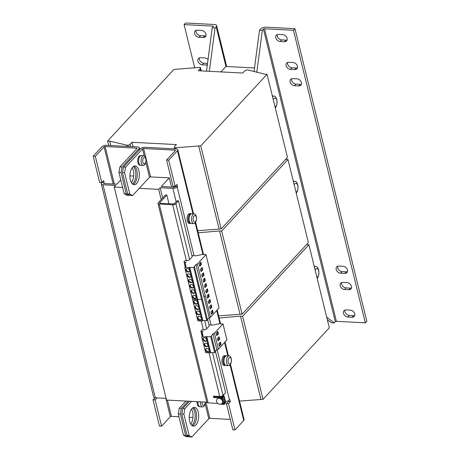 <?xml version="1.0" encoding="UTF-8"?>
<svg xmlns="http://www.w3.org/2000/svg" width="460" height="460" viewBox="0 0 460 460"><rect width="100%" height="100%" fill="white"/><g stroke="black" fill="none" stroke-linecap="round" stroke-linejoin="round"><path stroke-width="0.69" d="M195.96 424.936A9.395 4.709 93 0 0 198.617 414.5A9.395 4.709 93 0 0 194.436 407.387A9.395 4.709 93 0 0 191.946 408.601A9.395 4.709 93 0 0 189.29 419.043A9.395 4.709 93 0 0 193.464 426.15A9.395 4.709 93 0 0 195.96 424.936M192.418 425.856A9.395 4.709 93 0 0 193.838 424.827A9.395 4.709 93 0 0 196.558 415.432A9.395 4.709 93 0 0 193.367 407.577M136.654 183.5A9.395 4.709 93 0 0 139.311 173.064A9.395 4.709 93 0 0 135.136 165.956A9.395 4.709 93 0 0 132.647 167.17A9.395 4.709 93 0 0 129.984 177.606A9.395 4.709 93 0 0 134.165 184.719A9.395 4.709 93 0 0 136.654 183.5M133.118 184.42A9.395 4.709 93 0 0 134.538 183.39A9.395 4.709 93 0 0 137.258 174.001A9.395 4.709 93 0 0 134.067 166.14M191.521 409.118A9.395 4.709 -87 0 1 190.739 424.126M192.636 407.98A9.395 4.709 -87 0 1 195.149 416.093A9.395 4.709 -87 0 1 192.429 424.752A9.395 4.709 -87 0 1 191.734 425.373M132.215 167.687A9.395 4.709 -87 0 1 131.439 182.695M133.337 166.549A9.395 4.709 -87 0 1 135.849 174.662A9.395 4.709 -87 0 1 133.13 183.321A9.395 4.709 -87 0 1 132.434 183.942M205.608 350.129A2.041 1.512 -137.2 0 0 207.046 351.802A2.041 1.512 -137.2 0 0 208.869 351.607A2.041 1.512 -137.2 0 0 209.139 350.313A2.041 1.512 -137.2 0 0 207.702 348.64A2.041 1.512 -137.2 0 0 205.879 348.829A2.041 1.512 -137.2 0 0 205.608 350.129M206.086 348.651A2.041 1.512 -137.2 0 0 205.982 349.726A2.041 1.512 -137.2 0 0 207.259 351.319A2.041 1.512 -137.2 0 0 209.035 351.382M204.303 344.804A2.041 1.512 -137.2 0 0 205.741 346.478A2.041 1.512 -137.2 0 0 207.564 346.282A2.041 1.512 -137.2 0 0 207.828 344.983A2.041 1.512 -137.2 0 0 206.39 343.309A2.041 1.512 -137.2 0 0 204.568 343.505A2.041 1.512 -137.2 0 0 204.303 344.804M204.78 343.327A2.041 1.512 -137.2 0 0 204.671 344.402A2.041 1.512 -137.2 0 0 205.953 345.995A2.041 1.512 -137.2 0 0 207.724 346.058M202.992 339.474A2.041 1.512 -137.2 0 0 204.43 341.147A2.041 1.512 -137.2 0 0 206.252 340.958A2.041 1.512 -137.2 0 0 206.523 339.658A2.041 1.512 -137.2 0 0 205.085 337.985A2.041 1.512 -137.2 0 0 203.262 338.18A2.041 1.512 -137.2 0 0 202.992 339.474M203.469 338.002A2.041 1.512 -137.2 0 0 203.366 339.072A2.041 1.512 -137.2 0 0 204.642 340.67A2.041 1.512 -137.2 0 0 206.419 340.733M197.622 318.165A2.208 1.633 -137.2 0 0 199.174 319.976A2.208 1.633 -137.2 0 0 201.141 319.763A2.208 1.633 -137.2 0 0 201.428 318.366A2.208 1.633 -137.2 0 0 199.876 316.555A2.208 1.633 -137.2 0 0 197.909 316.767A2.208 1.633 -137.2 0 0 197.622 318.165M198.116 316.584A2.208 1.633 -137.2 0 0 197.99 317.762A2.208 1.633 -137.2 0 0 199.387 319.493A2.208 1.633 -137.2 0 0 201.308 319.539M196.311 312.84A2.208 1.633 -137.2 0 0 197.863 314.646A2.208 1.633 -137.2 0 0 199.835 314.439A2.208 1.633 -137.2 0 0 200.123 313.036A2.208 1.633 -137.2 0 0 198.57 311.23A2.208 1.633 -137.2 0 0 196.598 311.443A2.208 1.633 -137.2 0 0 196.311 312.84M196.811 311.259A2.208 1.633 -137.2 0 0 196.684 312.438A2.208 1.633 -137.2 0 0 198.076 314.168A2.208 1.633 -137.2 0 0 199.996 314.214M195.005 307.516A2.208 1.633 -137.2 0 0 196.558 309.321A2.208 1.633 -137.2 0 0 198.524 309.114A2.208 1.633 -137.2 0 0 198.812 307.711A2.208 1.633 -137.2 0 0 197.259 305.906A2.208 1.633 -137.2 0 0 195.293 306.113A2.208 1.633 -137.2 0 0 195.005 307.516M195.5 305.934A2.208 1.633 -137.2 0 0 195.373 307.113A2.208 1.633 -137.2 0 0 196.771 308.838A2.208 1.633 -137.2 0 0 198.691 308.89M193.695 302.191A2.208 1.633 -137.2 0 0 195.247 303.997A2.208 1.633 -137.2 0 0 197.219 303.784A2.208 1.633 -137.2 0 0 197.507 302.387A2.208 1.633 -137.2 0 0 195.954 300.581A2.208 1.633 -137.2 0 0 193.982 300.788A2.208 1.633 -137.2 0 0 193.695 302.191M194.195 300.61A2.208 1.633 -137.2 0 0 194.068 301.789A2.208 1.633 -137.2 0 0 195.46 303.514A2.208 1.633 -137.2 0 0 197.38 303.565M196.075 297.034A2.041 1.512 42.8 0 1 195.81 298.327A2.041 1.512 42.8 0 1 193.988 298.523A2.041 1.512 42.8 0 1 192.55 296.849A2.041 1.512 42.8 0 1 192.815 295.55A2.041 1.512 42.8 0 1 194.637 295.36A2.041 1.512 42.8 0 1 196.075 297.034M195.971 298.103A2.041 1.512 42.8 0 1 194.2 298.04A2.041 1.512 42.8 0 1 192.924 296.447A2.041 1.512 42.8 0 1 193.027 295.372M193.459 286.379A2.041 1.512 42.8 0 1 193.194 287.678A2.041 1.512 42.8 0 1 191.371 287.868A2.041 1.512 42.8 0 1 189.934 286.195A2.041 1.512 42.8 0 1 190.198 284.901A2.041 1.512 42.8 0 1 192.021 284.705A2.041 1.512 42.8 0 1 193.459 286.379M193.355 287.454A2.041 1.512 42.8 0 1 191.584 287.391A2.041 1.512 42.8 0 1 190.308 285.792A2.041 1.512 42.8 0 1 190.411 284.723M194.77 291.703A2.041 1.512 42.8 0 1 194.505 293.003A2.041 1.512 42.8 0 1 192.683 293.198A2.041 1.512 42.8 0 1 191.239 291.525A2.041 1.512 42.8 0 1 191.509 290.226A2.041 1.512 42.8 0 1 193.332 290.03A2.041 1.512 42.8 0 1 194.77 291.703M194.666 292.779A2.041 1.512 42.8 0 1 192.889 292.715A2.041 1.512 42.8 0 1 191.613 291.123A2.041 1.512 42.8 0 1 191.716 290.047M192.153 281.054A2.041 1.512 42.8 0 1 191.889 282.348A2.041 1.512 42.8 0 1 190.066 282.543A2.041 1.512 42.8 0 1 188.623 280.87A2.041 1.512 42.8 0 1 188.893 279.577A2.041 1.512 42.8 0 1 190.716 279.381A2.041 1.512 42.8 0 1 192.153 281.054M192.05 282.13A2.041 1.512 42.8 0 1 190.273 282.06A2.041 1.512 42.8 0 1 188.997 280.468A2.041 1.512 42.8 0 1 189.1 279.398M190.842 275.73A2.041 1.512 42.8 0 1 190.578 277.023A2.041 1.512 42.8 0 1 188.755 277.219A2.041 1.512 42.8 0 1 187.318 275.546A2.041 1.512 42.8 0 1 187.582 274.246A2.041 1.512 42.8 0 1 189.405 274.056A2.041 1.512 42.8 0 1 190.842 275.73M190.739 276.799A2.041 1.512 42.8 0 1 188.968 276.736A2.041 1.512 42.8 0 1 187.691 275.143A2.041 1.512 42.8 0 1 187.795 274.074M189.537 270.405A2.041 1.512 42.8 0 1 189.273 271.699A2.041 1.512 42.8 0 1 187.45 271.894A2.041 1.512 42.8 0 1 186.007 270.221A2.041 1.512 42.8 0 1 186.277 268.922A2.041 1.512 42.8 0 1 188.1 268.732A2.041 1.512 42.8 0 1 189.537 270.405M189.434 271.475A2.041 1.512 42.8 0 1 187.657 271.411A2.041 1.512 42.8 0 1 186.38 269.819A2.041 1.512 42.8 0 1 186.484 268.743M287.086 38.364A4.082 3.03 -137.2 0 0 282.681 34.632L278.45 34.408A4.082 3.03 -137.2 0 0 276.328 35.184A4.082 3.03 -137.2 0 0 276.333 39.054A4.082 3.03 -137.2 0 0 280.192 41.509L284.43 41.733A4.082 3.03 -137.2 0 0 286.551 40.957A4.082 3.03 -137.2 0 0 287.086 38.364M297.413 66.24A4.082 3.03 -137.2 0 0 293.014 62.508L288.782 62.29A4.082 3.03 -137.2 0 0 286.655 63.06A4.082 3.03 -137.2 0 0 286.661 66.93A4.082 3.03 -137.2 0 0 290.524 69.391L294.756 69.609A4.082 3.03 -137.2 0 0 296.878 68.833A4.082 3.03 -137.2 0 0 297.413 66.24M301.426 82.57A4.082 3.03 -137.2 0 0 297.028 78.838L292.79 78.62A4.082 3.03 -137.2 0 0 290.668 79.396A4.082 3.03 -137.2 0 0 290.674 83.26A4.082 3.03 -137.2 0 0 294.538 85.721L298.77 85.939A4.082 3.03 -137.2 0 0 300.892 85.163A4.082 3.03 -137.2 0 0 301.426 82.57M354.758 313.881A4.082 3.03 -137.2 0 0 350.359 310.149L346.121 309.931A4.082 3.03 -137.2 0 0 343.999 310.701A4.082 3.03 -137.2 0 0 344.005 314.571A4.082 3.03 -137.2 0 0 347.869 317.026L352.101 317.25A4.082 3.03 -137.2 0 0 354.223 316.474A4.082 3.03 -137.2 0 0 354.758 313.881M351.48 286.373A4.082 3.03 -137.2 0 0 347.081 282.635L342.849 282.417A4.082 3.03 -137.2 0 0 340.728 283.193A4.082 3.03 -137.2 0 0 340.733 287.057A4.082 3.03 -137.2 0 0 344.592 289.518L348.829 289.737A4.082 3.03 -137.2 0 0 350.951 288.96A4.082 3.03 -137.2 0 0 351.48 286.373M347.472 270.037A4.082 3.03 -137.2 0 0 343.074 266.305L338.836 266.087A4.082 3.03 -137.2 0 0 336.714 266.858A4.082 3.03 -137.2 0 0 336.72 270.727A4.082 3.03 -137.2 0 0 340.578 273.188L344.816 273.407A4.082 3.03 -137.2 0 0 346.938 272.63A4.082 3.03 -137.2 0 0 347.472 270.037M194.637 33.569A4.082 3.03 -137.2 0 0 199.042 37.3L203.274 37.519A4.082 3.03 -137.2 0 0 205.396 36.748A4.082 3.03 -137.2 0 0 205.39 32.878A4.082 3.03 -137.2 0 0 201.532 30.417L197.294 30.199A4.082 3.03 -137.2 0 0 195.172 30.975A4.082 3.03 -137.2 0 0 194.637 33.569M196.121 30.36A4.082 3.03 -137.2 0 0 196.127 31.958A4.082 3.03 -137.2 0 0 200.531 35.696L204.763 35.914A4.082 3.03 -137.2 0 0 205.936 35.753M208.029 59.558A4.082 3.03 -137.2 0 0 204.803 57.931L200.571 57.713A4.082 3.03 -137.2 0 0 198.444 58.483A4.082 3.03 -137.2 0 0 197.915 61.076A4.082 3.03 -137.2 0 0 202.314 64.814L206.546 65.032A4.082 3.03 -137.2 0 0 207.316 64.981M199.393 57.868A4.082 3.03 -137.2 0 0 199.404 59.472A4.082 3.03 -137.2 0 0 203.803 63.204L207.523 63.399M316.957 277.506A4.548 2.283 93 0 0 317.584 277.035A4.548 2.283 93 0 0 318.688 270.842A4.548 2.283 93 0 0 315.641 269.129A4.548 2.283 93 0 0 315.094 269.922M314.404 267.105A6.532 3.277 -87 0 1 315.893 266.501A6.532 3.277 -87 0 1 318.211 268.784A10.62 10.62 0 0 1 317.756 277.524A6.532 3.277 -87 0 1 317.187 278.432M275.097 107.088A4.548 2.283 93 0 0 275.724 106.616A4.548 2.283 93 0 0 276.828 100.424A4.548 2.283 93 0 0 273.78 98.704A4.548 2.283 93 0 0 273.234 99.498M272.544 96.686A6.532 3.277 -87 0 1 274.033 96.077A6.532 3.277 -87 0 1 276.351 98.359A10.62 10.62 0 0 1 275.897 107.099A6.532 3.277 -87 0 1 275.327 108.008M296.027 192.297A4.548 2.283 93 0 0 296.654 191.826A4.548 2.283 93 0 0 297.758 185.633A4.548 2.283 93 0 0 294.71 183.919A4.548 2.283 93 0 0 294.164 184.713M293.474 181.895A6.532 3.277 -87 0 1 294.964 181.292A6.532 3.277 -87 0 1 297.281 183.569A10.62 10.62 0 0 1 296.827 192.314A6.532 3.277 -87 0 1 296.257 193.223M192.953 214.486A4.899 2.455 -87 0 1 194.252 213.854A4.899 2.455 -87 0 1 196.058 215.74A8.165 8.165 0 0 1 195.736 221.95A4.899 2.455 -87 0 1 195.046 223.008A4.899 2.455 -87 0 1 193.746 223.64A4.899 2.455 -87 0 1 191.762 221.162A4.899 2.455 -87 0 1 192.953 214.486M193.746 223.64L191.308 223.514A4.899 2.455 -87 0 1 189.33 221.036A4.899 2.455 -87 0 1 189.554 216.102A4.899 2.455 -87 0 1 191.82 213.727L194.252 213.854M195.517 221.657A3.295 1.65 93 0 0 196.311 217.166A3.295 1.65 93 0 0 194.108 215.924A3.295 1.65 93 0 0 193.309 220.409A3.295 1.65 93 0 0 195.517 221.657M191.343 213.785A4.899 2.455 93 0 0 190.9 213.681L189.773 213.624A4.899 2.455 93 0 0 188.473 214.256A4.899 2.455 93 0 0 187.088 219.702A4.899 2.455 93 0 0 189.267 223.41L190.394 223.468A4.899 2.455 93 0 0 190.842 223.41M190.9 213.681A4.899 2.455 93 0 0 189.6 214.314A4.899 2.455 93 0 0 188.215 219.759A4.899 2.455 93 0 0 190.394 223.468M226.228 355.804A4.899 2.455 93 0 0 225.785 355.701L224.658 355.643A4.899 2.455 93 0 0 223.353 356.276A4.899 2.455 93 0 0 221.967 361.721A4.899 2.455 93 0 0 224.146 365.43L225.279 365.487A4.899 2.455 93 0 0 225.728 365.43M225.785 355.701A4.899 2.455 93 0 0 224.486 356.333A4.899 2.455 93 0 0 223.1 361.778A4.899 2.455 93 0 0 225.279 365.487M229.931 365.027A4.899 2.455 -87 0 1 228.631 365.66A4.899 2.455 -87 0 1 226.648 363.181A4.899 2.455 -87 0 1 227.838 356.506A4.899 2.455 -87 0 1 229.137 355.873A4.899 2.455 -87 0 1 230.943 357.759A8.165 8.165 0 0 1 230.621 363.969A4.899 2.455 -87 0 1 229.931 365.027M228.631 365.66L226.193 365.533A4.899 2.455 -87 0 1 224.215 363.055A4.899 2.455 -87 0 1 224.44 358.122A4.899 2.455 -87 0 1 226.699 355.747L229.137 355.873M228.988 357.943A3.295 1.65 93 0 0 228.194 362.428A3.295 1.65 93 0 0 230.397 363.676A3.295 1.65 93 0 0 231.196 359.185A3.295 1.65 93 0 0 228.988 357.943M222.72 400.286A3.266 2.421 -137.2 0 0 219.397 397.871A3.266 2.421 -137.2 0 0 217.701 398.492L217.327 398.895A3.266 2.421 42.8 0 1 219.949 398.469A3.266 2.421 42.8 0 1 222.347 400.689A3.266 2.421 42.8 0 1 222.123 403.334L222.49 402.937A3.266 2.421 -137.2 0 0 222.916 400.861A3.266 2.421 -137.2 0 0 222.72 400.286M205.338 402.074A8.165 8.165 0 0 1 204.556 405.208A4.899 2.455 -87 0 1 203.866 406.266A4.899 2.455 -87 0 1 202.567 406.899A4.899 2.455 -87 0 1 200.589 404.415A4.899 2.455 -87 0 1 200.37 401.816M202.567 406.899L200.134 406.772A4.899 2.455 -87 0 1 198.151 404.288A4.899 2.455 -87 0 1 197.938 401.689M201.986 401.902A3.295 1.65 93 0 0 202.659 404.852A3.295 1.65 93 0 0 204.338 404.909A3.295 1.65 93 0 0 205.286 402.074M144.566 164.835A4.899 2.455 -87 0 1 143.267 165.468A4.899 2.455 -87 0 1 141.283 162.984A4.899 2.455 -87 0 1 142.474 156.314A4.899 2.455 -87 0 1 143.773 155.675A4.899 2.455 -87 0 1 145.578 157.567A8.165 8.165 0 0 1 145.256 163.777A4.899 2.455 -87 0 1 144.566 164.835M143.267 165.468L140.829 165.341A4.899 2.455 -87 0 1 138.851 162.857A4.899 2.455 -87 0 1 139.075 157.924A4.899 2.455 -87 0 1 141.341 155.549L143.773 155.675M143.629 157.751A3.295 1.65 93 0 0 142.83 162.236A3.295 1.65 93 0 0 145.038 163.478A3.295 1.65 93 0 0 145.837 158.993A3.295 1.65 93 0 0 143.629 157.751M221.001 344.419L219.328 346.225L218.753 343.884L220.426 342.073L221.001 344.419L220.3 344.379L219.173 345.592M207.615 319.366L209.242 326.008L206.638 328.82A2.449 1.092 -13.8 0 1 203.406 329.918L202.043 329.849L200.882 331.056L201.21 331.487L202.975 331.579L202.061 332.563L203.044 335.374L201.739 336.783L210.726 336.703L212.945 333.828L214.435 333.184L218.356 349.157L226.924 339.911L222.996 323.938L219.259 323.742L213.014 325.065L208.961 324.858M214.435 333.184L222.996 323.938M216.712 335.576L216.137 333.23L217.81 331.424L218.385 333.764L216.712 335.576M217.442 338.554L219.121 336.749L219.696 339.089L218.017 340.9L217.442 338.554M207.943 291.14L206.264 292.945L205.689 290.605L207.368 288.794L207.943 291.14L207.236 291.099L206.109 292.313M196.937 299.73L202.17 321.028L197.817 320.804L192.585 299.5L201.589 299.397L192.585 299.5L184.753 267.524L193.74 267.444L195.96 264.569L203.809 296.522L205.24 295.941L210.473 317.245L219.075 307.959L206.011 254.679L202.273 254.483L196.035 255.812L191.952 255.599M195.96 264.569L197.449 263.925L205.24 295.941M204.384 285.275L206.057 283.469L206.632 285.809L204.959 287.621L204.384 285.275M203.648 282.296L203.073 279.95L204.752 278.145L205.327 280.485L203.648 282.296M200.456 269.301L202.136 267.49L202.71 269.836L201.031 271.642L200.456 269.301M197.449 263.925L206.011 254.679M204.016 275.161L202.342 276.966L201.767 274.626L203.441 272.814L204.016 275.161L203.314 275.126L202.187 276.339M199.726 266.317L199.151 263.971L200.824 262.165L201.399 264.506L199.726 266.317M225.751 365.43L225.279 365.407A4.819 2.415 93 0 1 223.152 361.888A4.819 2.415 93 0 1 224.382 356.54L225.227 356.586M226.251 355.804L225.779 355.781A4.819 2.415 93 0 0 224.624 356.281L225.457 356.322M200.106 68.73L200.376 67.476L199.105 67.413L173.897 69.477L107.605 141.013L109.721 141.128L128.127 145.452L130.088 144.29L131.951 142.278L176.41 144.584L174.547 146.596L174.277 147.844L200.755 145.849L267.047 74.307L264.931 74.198L247.802 69.937L246.531 69.874L244.565 71.035L242.702 73.042L198.243 70.736L200.106 68.73L200.629 70.863M131.951 142.278L133.038 146.7M130.088 144.29L130.651 146.573M218.603 315.87L242.092 314.14L308.384 242.598L287.977 159.517L285.631 159.355M198.197 232.789L219.57 230.949L239.976 314.03M219.57 230.949L221.685 231.058L242.092 314.14M221.685 231.058L287.977 159.517M107.605 141.013L108.692 145.435M109.721 141.128L110.808 145.544M126.856 145.383L127.104 146.389M128.127 145.452L128.374 146.458M174.277 147.844L174.524 148.85M175.547 147.907L175.795 148.919M175.731 147.712L176.03 148.931M197.673 230.661L221.162 228.93L287.454 157.389L267.047 74.307M198.639 145.739L219.046 228.821M200.755 145.849L221.162 228.93M200.376 67.476L201.215 70.892M239.533 401.08L263.022 399.355L329.314 327.813L308.907 244.731L306.561 244.565M219.127 317.998L240.499 316.164L260.906 399.24M240.499 316.164L242.615 316.273L263.022 399.355M242.615 316.273L308.907 244.731M206.799 402.149L166.531 400.062L114.206 187.036L115.696 185.426L102.994 184.765A3.266 1.455 -13.8 0 1 101.309 183.937L153.634 396.968A3.266 1.455 166.2 0 0 155.319 397.796L102.994 184.765M145.803 162.242L149.5 177.278A0.816 0.362 166.2 0 1 150.575 176.916L169.274 177.882L161.27 186.524L173.972 187.185A0.816 0.362 -13.8 0 0 175.047 186.817L175.421 186.415L177.537 186.53L177.169 186.927L194.062 255.708M149.5 177.278L132.555 195.569L130.433 195.46L127.702 193.919L122.469 172.615L123.458 167.055L140.403 148.764A3.266 1.455 -13.8 0 1 144.716 147.303L176.117 148.936A3.266 1.455 -13.8 0 1 177.802 149.764A3.266 1.455 -13.8 0 1 177.451 150.69L168.699 160.132L175.151 186.409L177.014 184.397L177.537 186.53M162.673 197.99L160.149 187.732L158.66 189.342L139.254 188.335M158.66 189.342L161.178 199.594M171.528 187.059L169.274 177.882M120.784 179.935L116.811 184.218L104.109 183.563A0.816 0.362 -13.8 0 1 103.69 183.356A0.816 0.362 -13.8 0 1 103.776 183.12L104.15 182.718L101.97 182.373M122.636 187.473L114.206 187.036M129.921 175.841L133.653 176.036M184.874 408.595L183.885 414.155L181.769 414.046L182.758 408.486L184.874 408.595L191.578 401.361M182.758 408.486L189.462 401.252M188.054 401.178L181.349 408.411L180.36 413.971L178.238 413.862L179.233 408.302L181.349 408.411M185.938 401.068L179.233 408.302M129.024 195.385L126.908 195.276L124.171 193.735L126.287 193.844L129.024 195.385L129.461 194.908M122.049 166.98L121.055 172.54L118.939 172.431L119.928 166.871L122.049 166.98L138.995 148.695A3.266 1.455 -13.8 0 0 139.34 147.769A3.266 1.455 -13.8 0 0 137.661 146.941L106.254 145.308A3.266 1.455 -13.8 0 0 101.942 146.769L93.19 156.216L99.647 182.488L101.763 182.597L95.312 156.325L93.19 156.216M119.928 166.871L136.873 148.586A0.816 0.362 -13.8 0 0 136.965 148.35A0.816 0.362 -13.8 0 0 136.54 148.143L105.139 146.516A0.816 0.362 -13.8 0 0 104.063 146.884L113.189 184.034M165.824 398.343L170.338 416.72A0.816 0.362 166.2 0 1 171.419 416.352L178.952 416.743M189.221 417.277L192.958 417.467M189.117 435.459L191.855 437L189.738 436.891L187.001 435.35L189.117 435.459L183.885 414.155M205.102 403.673L208.8 418.715L191.855 437M197.058 401.643A4.819 2.415 93 0 0 199.22 406.646L199.692 406.669M123.458 167.055L125.574 167.164L142.519 148.879L144.216 155.785M125.574 167.164L124.585 172.724L122.469 172.615M127.702 193.919L129.818 194.028L124.585 172.724M129.818 194.028L132.555 195.569M139.328 156.36L139.259 156.084A4.819 2.415 93 0 1 140.421 155.583L140.886 155.612M139.863 156.388L139.018 156.348A4.819 2.415 93 0 0 137.787 161.69A4.819 2.415 93 0 0 139.921 165.209L140.392 165.238M228.097 400.867L228.269 401.574L226.406 403.587L232.863 429.858L234.98 429.968L243.731 420.526L230.063 364.878M150.575 176.916L143.6 148.511L175.001 150.138A0.816 0.362 -13.8 0 1 175.421 150.345A0.816 0.362 -13.8 0 1 175.335 150.581L166.583 160.023L173.035 186.294L175.151 186.409M217.143 349.686L229.494 399.959L229.862 399.556L230.385 401.689L228.522 403.696L234.98 429.968M166.583 160.023L168.699 160.132M226.406 403.587L228.522 403.696M228.269 401.574L230.385 401.689M160.149 187.732L172.856 188.393A3.266 1.455 -13.8 0 0 177.169 186.927M229.494 399.959A3.266 1.455 166.2 0 1 225.411 401.425M159.764 203.222L159.666 202.825L166.836 195.092L168.958 203.728M166.836 195.092L165.422 195.017L158.257 202.751A2.449 1.092 -13.8 0 0 157.993 203.446A2.449 1.092 -13.8 0 0 159.252 204.067L208.092 402.897A2.449 1.092 166.2 0 1 206.827 402.276L157.993 203.446M208.8 418.715A0.816 0.362 166.2 0 1 209.875 418.347L230.293 419.405M230.483 364.24L244.082 419.6A3.266 1.455 166.2 0 1 243.731 420.526M187.001 435.35L181.769 414.046M143.6 148.511A0.816 0.362 -13.8 0 0 142.519 148.879M185.593 435.275L188.324 436.816L186.208 436.707L183.471 435.166L185.593 435.275L180.36 413.971M188.324 436.816L188.767 436.344M178.238 413.862L183.471 435.166M121.055 172.54L126.287 193.844M118.939 172.431L124.171 193.735M166.112 398.354L155.319 397.796M102.034 182.608L101.66 183.011A3.266 1.455 -13.8 0 0 101.309 183.937M104.15 182.718L103.626 180.59L101.763 182.597M170.338 416.72L161.586 426.161L155.135 399.889L153.019 399.78L155.152 397.785M155.135 399.889L156.992 397.883M161.586 426.161L159.47 426.052L153.019 399.78M95.312 156.325L104.063 146.884M140.093 156.13L139.259 156.084M174.162 187.18L174.892 186.392M172.742 187.122L173.483 186.317M216.706 396.33L216.861 396.968L222.508 397.262L223.606 396.089L225.176 402.379L224.221 402.327M220.518 396.457L222.329 396.554L222.508 397.262M222.329 396.554L223.41 395.387A0.897 0.448 93 0 1 223.652 395.272L223.129 395.243M220.702 404.179L224.25 404.363L225.331 403.196A0.897 0.448 93 0 0 225.549 401.977L224.014 395.726A0.897 0.448 93 0 0 223.652 395.272M224.25 404.363L224.077 403.656L223.681 403.633M224.25 402.442L225.158 402.488L224.077 403.656M201.739 336.783L205.666 352.757L214.647 352.676L215.337 351.934L211.416 335.955M206.091 337.007L210.019 352.987M202.061 332.563L202.814 335.622M201.21 331.487L202.348 336.128M200.882 331.056L202.17 336.317M212.945 333.828L216.873 349.801L218.356 349.157M215.245 351.555L216.873 349.801M210.726 336.703L214.647 352.676M206.741 336.496L210.663 352.469M209.593 306.601L210.168 308.947L211.847 307.136L211.272 304.79L209.593 306.601M210.904 311.926L211.479 314.272L213.152 312.461L212.577 310.12L210.904 311.926M203.964 296.459L209.179 317.682L210.473 317.245M207.397 319.602L209.179 317.682M194.43 266.696L207.489 319.976L206.799 320.723L201.566 299.42M197.581 299.213L202.814 320.516L206.799 320.723M202.17 321.028L202.814 320.516M206.977 295.952L207.552 298.293L209.231 296.487L208.656 294.141L206.977 295.952M208.288 301.277L208.863 303.617L210.536 301.812L209.961 299.466L208.288 301.277M204.849 296.073L205.298 295.878M193.74 267.444L201.589 299.397M189.756 267.237L197.605 299.19M189.106 267.749L196.955 299.707M184.753 267.524L186.058 266.121L185.075 263.31L185.828 266.369M185.075 263.31L185.989 262.327L184.224 262.234L185.363 266.869M184.224 262.234L185.184 267.059M183.896 261.803L185.035 260.613L186.398 260.682A2.449 1.092 -13.8 0 0 189.635 259.589L192.24 256.772L178.503 200.853L175.898 203.665A2.449 1.092 -13.8 0 1 172.661 204.763L159.252 204.067M159.666 202.825A0.816 0.362 -13.8 0 0 159.58 203.055A0.816 0.362 -13.8 0 0 159.999 203.262L173.408 203.958A0.816 0.362 -13.8 0 0 174.484 203.596L177.094 200.778L178.503 200.853M215.464 351.325L225.595 392.581L222.991 395.393A2.449 1.092 166.2 0 1 219.753 396.491L213.405 396.158L213.75 397.578L214.498 396.779L216.844 396.899M222.22 398.021L222.968 397.216L224.359 402.897L223.617 403.702L222.22 398.021L213.75 397.578M222.968 397.216L222.571 397.193M214.36 396.209L214.498 396.779M221.829 403.61L223.617 403.702M208.092 402.897L217.683 403.391M190.871 223.41L190.4 223.387A4.819 2.415 -87 0 1 188.232 218.448A4.819 2.415 -87 0 1 190.894 213.762L191.366 213.785M254.529 67.942L225.935 66.459L220.88 71.909M256.795 72.289L262.327 30.354L263.448 29.147L335.305 321.707L334.184 322.914L326.703 317.187M254.041 71.645L259.503 30.21L262.327 30.354M334.184 322.914L331.361 322.77L327.313 319.671M259.503 30.21L260.624 28.997A4.082 1.817 -13.8 0 1 266.018 27.174L294.946 28.675L293.457 30.279L264.523 28.779A0.816 0.362 -13.8 0 0 263.448 29.147M335.305 321.707A0.816 0.362 166.2 0 1 336.386 321.339L365.32 322.839L293.457 30.279M294.946 28.675L366.81 321.235L365.32 322.839M277.271 34.569A4.082 3.03 -137.2 0 0 281.681 39.905L285.919 40.123A4.082 3.03 -137.2 0 0 287.092 39.962M287.603 62.445A4.082 3.03 -137.2 0 0 292.014 67.781L296.246 67.999A4.082 3.03 -137.2 0 0 297.424 67.838M291.617 78.781A4.082 3.03 -137.2 0 0 296.027 84.111L300.259 84.335A4.082 3.03 -137.2 0 0 301.432 84.174M344.948 310.086A4.082 3.03 -137.2 0 0 349.358 315.422L353.591 315.641A4.082 3.03 -137.2 0 0 354.763 315.479M341.671 282.578A4.082 3.03 -137.2 0 0 346.081 287.908L350.319 288.132A4.082 3.03 -137.2 0 0 351.492 287.971M337.663 266.242A4.082 3.03 -137.2 0 0 342.073 271.578L346.305 271.797A4.082 3.03 -137.2 0 0 347.478 271.642M226.665 66.499L216.602 25.536A4.082 1.817 -13.8 0 1 216.165 26.691L215.044 27.905L209.323 71.311M215.044 27.905L212.221 27.755L213.342 26.548A0.816 0.362 -13.8 0 0 213.434 26.318A0.816 0.362 -13.8 0 0 213.009 26.111L184.08 24.61L194.73 67.976M216.602 25.536A4.082 1.817 -13.8 0 0 214.498 24.501L185.57 23L184.08 24.61M212.221 27.755L206.5 71.168M202.889 273.412L203.314 275.126M201.583 268.088L202.003 269.796L200.876 271.015M202.003 269.796L202.71 269.836M200.272 262.758L200.698 264.471L201.399 264.506M200.698 264.471L199.571 265.684M205.505 284.061L205.93 285.775L204.803 286.988M205.93 285.775L206.632 285.809M206.816 289.386L207.236 291.099M204.2 278.737L204.619 280.45L205.327 280.485M204.619 280.45L203.492 281.664M208.708 302.99L209.835 301.772L209.409 300.064M209.835 301.772L210.536 301.812M207.397 297.66L208.524 296.447L208.104 294.733M208.524 296.447L209.231 296.487M211.324 313.639L212.451 312.426L212.025 310.713M212.451 312.426L213.152 312.461M210.013 308.315L211.14 307.102L210.72 305.388M211.14 307.102L211.847 307.136M217.258 332.016L217.683 333.73L218.385 333.764M217.683 333.73L216.556 334.943M219.874 342.666L220.3 344.379M218.569 337.341L218.989 339.054L217.862 340.268M218.989 339.054L219.696 339.089M199.042 37.3L200.531 35.696M202.314 64.814L203.803 63.204M136.54 148.143L136.695 148.775M171.419 416.352L167.428 400.108M114.367 184.092L105.139 146.516M227.832 355.804L224.555 342.464M219.966 323.777L216.706 310.511M202.958 254.524L195.178 222.858M192.953 213.785L177.451 150.69M209.277 317.647L211.071 324.967M172.856 188.393L176.145 201.802M223.548 394.789L223.669 395.272M209.875 418.347L205.89 402.103M175.001 150.138L175.156 150.771M138.995 148.695L139.305 149.954M103.874 183.517L103.776 183.12M223.014 395.364L223.41 395.387M189.635 259.589L175.898 203.665M186.398 260.682L172.661 204.763M206.638 328.82L204.619 320.608M203.406 329.918L201.21 320.982M222.991 395.393L212.468 352.567M219.753 396.491L209.058 352.935M336.386 321.339L264.523 28.779M216.165 26.691L225.935 66.459M213.009 26.111L213.164 26.737M206.546 65.032L207.437 64.072M203.274 37.519L204.763 35.914M342.073 271.578L340.578 273.188M344.816 273.407L346.305 271.797M346.081 287.908L344.592 289.518M348.829 289.737L350.319 288.132M349.358 315.422L347.869 317.026M352.101 317.25L353.591 315.641M296.027 84.111L294.538 85.721M298.77 85.939L300.259 84.335M294.756 69.609L296.246 67.999M292.014 67.781L290.524 69.391M281.681 39.905L280.192 41.509M284.43 41.733L285.919 40.123M217.327 398.895C216.528 399.705 216.361 400.809 216.827 402.218C218.236 404.455 220.001 404.829 222.123 403.334M228.419 355.839L225.015 341.975M220.553 323.811L217.166 310.017M203.538 254.552L195.598 222.22M193.533 213.82L177.802 149.764M139.76 149.46L139.34 147.769M294.964 181.292L293.308 181.205M274.033 96.077L272.377 95.996M315.893 266.501L314.237 266.415"/></g></svg>
